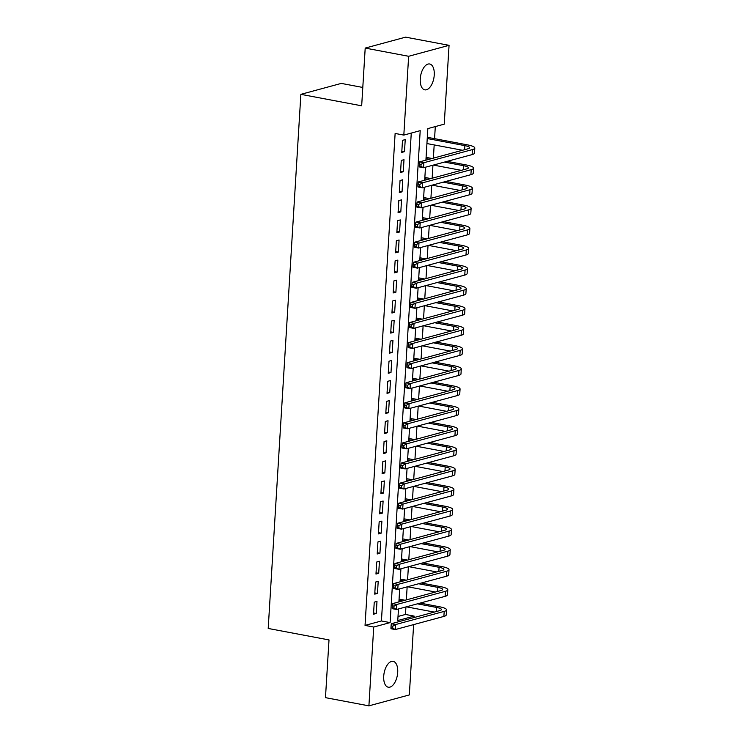 <?xml version="1.0" encoding="UTF-8"?>
<svg xmlns="http://www.w3.org/2000/svg" width="743" height="743" viewBox="0 0 743 743"><rect width="100%" height="100%" fill="white"/><g stroke="black" fill="none" stroke-linecap="round" stroke-linejoin="round"><path stroke-width="1.11" d="M383.722 676.167A13.16 6.715 -79.3 0 1 393.149 661.354A13.16 6.715 -79.3 0 1 397.709 672.387A13.16 6.715 -79.3 0 1 388.273 687.21A13.16 6.715 -79.3 0 1 383.722 676.167M420.259 78.804A13.16 6.715 -79.3 0 1 429.686 63.991A13.16 6.715 -79.3 0 1 434.246 75.024A13.16 6.715 -79.3 0 1 424.81 89.847A13.16 6.715 -79.3 0 1 420.259 78.804M362.798 87.46L341.288 83.402L300.869 94.342L268.204 628.457L329.01 639.927L325.471 697.658L368.909 705.85L373.729 627.036L390.112 622.606L420.204 130.657L403.82 135.096L408.641 56.282L449.06 45.342L444.24 124.155L427.847 128.595L425.915 160.163M300.869 94.342L361.674 105.812L365.203 48.081L405.622 37.15L449.06 45.342M398.007 616.476L405.464 614.461L405.919 606.947M406.356 599.898L407.145 586.868M407.582 579.819L408.381 566.788M408.808 559.739L409.607 546.709M410.034 539.659L410.833 526.629M411.269 519.58L412.059 506.55M412.495 499.5L413.294 486.47M413.721 479.421L414.52 466.39M414.947 459.341L415.746 446.311M416.173 439.262L416.972 426.231M417.408 419.182L418.207 406.152M418.634 399.102L419.433 386.072M419.86 379.023L420.659 365.993M421.086 358.943L421.885 345.913M422.321 338.864L423.111 325.833M423.547 318.784L424.346 305.754M424.773 298.705L425.572 285.674M425.999 278.625L426.798 265.595M427.234 258.545L428.024 245.515M428.46 238.466L429.259 225.435M429.686 218.386L430.485 205.356M430.912 198.307L431.711 185.276M432.147 178.227L432.937 165.197M433.373 158.148L434.181 144.922M434.562 138.662L435.305 126.57M405.464 614.461L414.148 616.105L414.055 617.554M413.628 624.603L409.328 694.919L368.909 705.85M374.249 602.174L373.515 614.22L376.246 613.486L376.98 601.431L374.249 602.174M375.475 582.094L374.741 594.14L377.472 593.406L378.206 581.351L375.475 582.094M376.71 562.014L375.967 574.06L378.698 573.327L379.441 561.271L376.71 562.014M377.936 541.935L377.203 553.981L379.933 553.247L380.667 541.192L377.936 541.935M379.162 521.855L378.428 533.901L381.159 533.168L381.893 521.112L379.162 521.855M380.388 501.776L379.654 513.822L382.385 513.088L383.119 501.033L380.388 501.776M381.623 481.696L380.88 493.742L383.611 493.008L384.354 480.953L381.623 481.696M382.849 461.617L382.106 473.662L384.846 472.929L385.58 460.883L382.849 461.617M384.075 441.537L383.342 453.583L386.072 452.849L386.806 440.803L384.075 441.537M385.301 421.457L384.568 433.503L387.298 432.77L388.032 420.724L385.301 421.457M386.536 401.378L385.793 413.424L388.524 412.69L389.267 400.644L386.536 401.378M387.762 381.298L387.019 393.344L389.75 392.61L390.493 380.565L387.762 381.298M388.988 361.219L388.255 373.265L390.985 372.531L391.719 360.485L388.988 361.219M390.214 341.139L389.481 353.185L392.211 352.451L392.945 340.405L390.214 341.139M391.44 321.06L390.707 333.105L393.437 332.372L394.18 320.326L391.44 321.06M392.675 300.98L391.933 313.026L394.663 312.292L395.406 300.246L392.675 300.98M393.901 280.9L393.168 292.946L395.898 292.213L396.632 280.167L393.901 280.9M395.127 260.821L394.394 272.867L397.124 272.133L397.858 260.087L395.127 260.821M396.353 240.741L395.62 252.787L398.35 252.053L399.084 240.008L396.353 240.741M397.589 220.662L396.846 232.708L399.576 231.974L400.319 219.928L397.589 220.662M398.815 200.582L398.072 212.628L400.811 211.894L401.545 199.848L398.815 200.582M400.04 180.503L399.307 192.558L402.037 191.815L402.771 179.769L400.04 180.503M401.266 160.423L400.533 172.478L403.263 171.735L403.997 159.689L401.266 160.423M403.82 135.096L395.127 133.452L365.045 625.402L381.428 620.962L411.269 133.081M402.502 140.343L401.759 152.399L404.489 151.656L405.232 139.61L402.502 140.343M365.203 48.081L408.641 56.282M365.045 625.402L373.729 627.036M398.471 608.963L397.765 620.535L414.148 616.105M425.488 167.212L424.69 180.243M424.262 187.292L423.464 200.322M423.027 207.371L422.238 220.402M421.801 227.451L421.002 240.481M420.575 247.53L419.776 260.561M419.349 267.61L418.55 280.64M418.123 287.69L417.325 300.72M416.888 307.769L416.099 320.8M415.662 327.849L414.863 340.879M414.436 347.928L413.637 360.959M413.21 368.008L412.411 381.038M411.975 388.087L411.185 401.118M410.749 408.167L409.95 421.197M409.523 428.247L408.724 441.277M408.297 448.326L407.498 461.357M407.062 468.406L406.272 481.436M405.836 488.485L405.037 501.516M404.61 508.565L403.811 521.595M403.384 528.644L402.585 541.675M402.158 548.724L401.359 561.754M400.923 568.804L400.124 581.834M399.697 588.883L398.898 601.914M381.428 620.962L390.112 622.606M401.833 151.154L404.489 151.656M400.607 171.234L403.263 171.735M399.381 191.313L402.037 191.815M398.155 211.393L400.811 211.894M396.92 231.472L399.576 231.974M395.694 251.552L398.35 252.053M394.468 271.632L397.124 272.133M393.242 291.711L395.898 292.213M392.016 311.791L394.663 312.292M390.781 331.87L393.437 332.372M389.555 351.95L392.211 352.451M388.329 372.029L390.985 372.531M387.103 392.109L389.75 392.61M385.868 412.189L388.524 412.69M384.642 432.268L387.298 432.77M383.416 452.348L386.072 452.849M382.19 472.427L384.846 472.929M380.955 492.507L383.611 493.008M379.729 512.586L382.385 513.088M378.503 532.666L381.159 533.168M377.277 552.746L379.933 553.247M376.042 572.825L378.698 573.327M374.816 592.905L377.472 593.406M373.59 612.984L376.246 613.486M427.244 138.532L464.867 145.637A10.281 2.118 -176.5 0 1 469.669 147.746A10.281 2.118 -176.5 0 1 468.09 148.749L419.535 161.89L423.881 162.708L472.437 149.575A15.417 3.176 3.5 0 0 474.796 148.052A15.417 3.176 3.5 0 0 467.598 144.894L427.318 137.297M426.937 143.557L462.499 150.262M421.067 164.352L419.331 164.027L419.201 166.033L420.937 166.367L421.067 164.352L423.881 162.708L423.575 167.732L472.13 154.59A15.417 3.176 3.5 0 0 474.489 153.077L474.796 148.052M420.937 166.367L423.575 167.732L419.228 166.915L419.201 166.033M419.331 164.027L419.535 161.89M444.425 162.085L463.641 165.717A10.281 2.118 -176.5 0 1 468.443 167.825A10.281 2.118 -176.5 0 1 466.864 168.828L418.309 181.97L422.646 182.787L471.211 169.655A15.417 3.176 3.5 0 0 473.57 168.132A15.417 3.176 3.5 0 0 466.372 164.974L447.156 161.352M432.064 158.5L426.092 157.377M426.018 158.612L429.333 159.243M433.364 165.076L461.273 170.342M419.832 184.431L418.095 184.106L417.975 186.112L419.711 186.447L419.832 184.431L422.646 182.787L422.34 187.812L470.904 174.67A15.417 3.176 3.5 0 0 473.263 173.156L473.57 168.132M419.711 186.447L422.34 187.812L418.003 186.995L417.975 186.112M418.095 184.106L418.309 181.97M443.19 182.165L462.415 185.796A10.281 2.118 -176.5 0 1 467.208 187.905A10.281 2.118 -176.5 0 1 465.638 188.908L417.083 202.05L421.42 202.867L469.985 189.734A15.417 3.176 3.5 0 0 472.344 188.211A15.417 3.176 3.5 0 0 465.146 185.053L445.93 181.431M430.829 178.58L424.857 177.456M424.782 178.691L428.098 179.323M432.138 185.156L460.047 190.422M418.606 204.511L416.869 204.186L416.749 206.192L418.485 206.526L418.606 204.511L421.42 202.867L421.114 207.891L469.678 194.75A15.417 3.176 3.5 0 0 472.037 193.236L472.344 188.211M418.485 206.526L421.114 207.891L416.777 207.074L416.749 206.192M416.869 204.186L417.083 202.05M441.964 202.245L461.189 205.876A10.281 2.118 -176.5 0 1 465.982 207.984A10.281 2.118 -176.5 0 1 464.412 208.987L415.848 222.129L420.194 222.946L468.749 209.814A15.417 3.176 3.5 0 0 471.118 208.291A15.417 3.176 3.5 0 0 463.92 205.133L444.695 201.511M429.603 198.66L423.631 197.536M423.556 198.771L426.872 199.403M430.912 205.235L458.812 210.501M417.38 224.59L415.643 224.265L415.523 226.271L417.26 226.606L417.38 224.59L420.194 222.946L419.888 227.971L468.443 214.829A15.417 3.176 3.5 0 0 470.811 213.315L471.118 208.291M417.26 226.606L419.888 227.971L415.541 227.154L415.523 226.271M415.643 224.265L415.848 222.129M440.738 222.324L459.954 225.956A10.281 2.118 -176.5 0 1 464.756 228.064A10.281 2.118 -176.5 0 1 463.186 229.067L414.622 242.209L418.968 243.026L467.523 229.893A15.417 3.176 3.5 0 0 469.882 228.37A15.417 3.176 3.5 0 0 462.685 225.213L443.469 221.59M428.377 218.739L422.405 217.615M422.33 218.851L425.646 219.482M429.677 225.315L457.586 230.581M416.154 244.67L414.418 244.345L414.288 246.351L416.024 246.676L416.154 244.67L418.968 243.026L418.662 248.051L467.217 234.909A15.417 3.176 3.5 0 0 469.576 233.395L469.882 228.37M416.024 246.676L418.662 248.051L414.315 247.224L414.288 246.351M414.418 244.345L414.622 242.209M439.512 242.404L458.728 246.035A10.281 2.118 -176.5 0 1 463.53 248.134A10.281 2.118 -176.5 0 1 461.951 249.146L413.396 262.288L417.742 263.106L466.298 249.973A15.417 3.176 3.5 0 0 468.657 248.45A15.417 3.176 3.5 0 0 461.459 245.292L442.243 241.67M427.151 238.819L421.179 237.695M421.105 238.93L424.42 239.562M428.451 245.394L456.36 250.66M414.919 264.749L413.182 264.424L413.062 266.431L414.798 266.756L414.919 264.749L417.742 263.106L417.427 268.13L465.991 254.988A15.417 3.176 3.5 0 0 468.35 253.474L468.657 248.45M414.798 266.756L417.427 268.13L413.089 267.304L413.062 266.431M413.182 264.424L413.396 262.288M438.286 262.483L457.502 266.115A10.281 2.118 -176.5 0 1 462.304 268.214A10.281 2.118 -176.5 0 1 460.725 269.226L412.17 282.368L416.507 283.185L465.072 270.053A15.417 3.176 3.5 0 0 467.431 268.529A15.417 3.176 3.5 0 0 460.233 265.372L441.017 261.75M425.925 258.898L419.953 257.775M419.869 259.01L423.185 259.641M427.225 265.474L455.134 270.74M413.693 284.829L411.956 284.504L411.836 286.51L413.572 286.835L413.693 284.829L416.507 283.185L416.201 288.21L464.765 275.068A15.417 3.176 3.5 0 0 467.124 273.554L467.431 268.529M413.572 286.835L416.201 288.21L411.863 287.383L411.836 286.51M411.956 284.504L412.17 282.368M437.051 282.563L456.276 286.194A10.281 2.118 -176.5 0 1 461.069 288.293A10.281 2.118 -176.5 0 1 459.499 289.306L410.935 302.447L415.281 303.265L463.846 290.132A15.417 3.176 3.5 0 0 466.205 288.609A15.417 3.176 3.5 0 0 459.007 285.451L439.782 281.829M424.69 278.978L418.718 277.854M418.643 279.089L421.959 279.721M425.999 285.553L453.899 290.819M412.467 304.909L410.73 304.584L410.61 306.59L412.346 306.915L412.467 304.909L415.281 303.265L414.975 308.289L463.53 295.147A15.417 3.176 3.5 0 0 465.898 293.634L466.205 288.609M412.346 306.915L414.975 308.289L410.628 307.463L410.61 306.59M410.73 304.584L410.935 302.447M435.825 302.642L455.041 306.274A10.281 2.118 -176.5 0 1 459.843 308.373A10.281 2.118 -176.5 0 1 458.273 309.385L409.709 322.527L414.055 323.344L462.61 310.212A15.417 3.176 3.5 0 0 464.969 308.689A15.417 3.176 3.5 0 0 457.781 305.531L438.556 301.909M423.464 299.058L417.492 297.934M417.417 299.169L420.733 299.8M424.773 305.633L452.673 310.899M411.241 324.988L409.504 324.663L409.374 326.669L411.111 326.994L411.241 324.988L414.055 323.344L413.749 328.369L462.304 315.227A15.417 3.176 3.5 0 0 464.663 313.713L464.969 308.689M411.111 326.994L413.749 328.369L409.402 327.542L409.374 326.669M409.504 324.663L409.709 322.527M434.599 322.722L453.815 326.353A10.281 2.118 -176.5 0 1 458.617 328.452A10.281 2.118 -176.5 0 1 457.038 329.465L408.483 342.607L412.829 343.424L461.384 330.291A15.417 3.176 3.5 0 0 463.743 328.768A15.417 3.176 3.5 0 0 456.546 325.61L437.33 321.988M422.238 319.137L416.266 318.013M416.191 319.249L419.507 319.88M423.538 325.713L451.447 330.979M410.006 345.068L408.269 344.743L408.148 346.749L409.885 347.074L410.006 345.068L412.829 343.424L412.523 348.448L461.078 335.307A15.417 3.176 3.5 0 0 463.437 333.793L463.743 328.768M409.885 347.074L412.523 348.448L408.176 347.622L408.148 346.749M408.269 344.743L408.483 342.607M433.373 342.802L452.589 346.433A10.281 2.118 -176.5 0 1 457.391 348.532A10.281 2.118 -176.5 0 1 455.812 349.544L407.257 362.686L411.594 363.503L460.158 350.371A15.417 3.176 3.5 0 0 462.517 348.848A15.417 3.176 3.5 0 0 455.32 345.69L436.104 342.068M421.012 339.217L415.04 338.093M414.956 339.328L418.281 339.96M422.312 345.792L450.221 351.058M408.78 365.147L407.043 364.822L406.923 366.828L408.659 367.153L408.78 365.147L411.594 363.503L411.288 368.528L459.852 355.386A15.417 3.176 3.5 0 0 462.211 353.872L462.517 348.848M408.659 367.153L411.288 368.528L406.95 367.701L406.923 366.828M407.043 364.822L407.257 362.686M432.138 362.881L451.363 366.513A10.281 2.118 -176.5 0 1 456.156 368.612A10.281 2.118 -176.5 0 1 454.586 369.624L406.022 382.766L410.368 383.583L458.933 370.451A15.417 3.176 3.5 0 0 461.292 368.927A15.417 3.176 3.5 0 0 454.094 365.77L434.869 362.147M419.776 359.296L413.805 358.172M413.73 359.408L417.046 360.039M421.086 365.872L448.995 371.138M407.554 385.227L405.817 384.902L405.697 386.908L407.433 387.233L407.554 385.227L410.368 383.583L410.062 388.608L458.626 375.466A15.417 3.176 3.5 0 0 460.985 373.952L461.292 368.927M407.433 387.233L410.062 388.608L405.715 387.781L405.697 386.908M405.817 384.902L406.022 382.766M430.912 382.961L450.137 386.592A10.281 2.118 -176.5 0 1 454.93 388.691A10.281 2.118 -176.5 0 1 453.36 389.704L404.796 402.845L409.142 403.663L457.697 390.53A15.417 3.176 3.5 0 0 460.066 389.007A15.417 3.176 3.5 0 0 452.868 385.849L433.643 382.227M418.55 379.376L412.579 378.252M412.504 379.487L415.82 380.119M419.86 385.951L447.76 391.217M406.328 405.306L404.591 404.981L404.461 406.988L406.207 407.313L406.328 405.306L409.142 403.663L408.836 408.687L457.391 395.545A15.417 3.176 3.5 0 0 459.75 394.031L460.066 389.007M406.207 407.313L408.836 408.687L404.489 407.861L404.461 406.988M404.591 404.981L404.796 402.845M429.686 403.04L448.902 406.672A10.281 2.118 -176.5 0 1 453.704 408.771A10.281 2.118 -176.5 0 1 452.125 409.783L403.57 422.925L407.916 423.742L456.471 410.6A15.417 3.176 3.5 0 0 458.83 409.087A15.417 3.176 3.5 0 0 451.633 405.929L432.417 402.307M417.325 399.455L411.353 398.332M411.278 399.567L414.594 400.198M418.625 406.031L446.534 411.297M405.102 425.386L403.356 425.061L403.235 427.067L404.972 427.392L405.102 425.386L407.916 423.742L407.61 428.767L456.165 415.625A15.417 3.176 3.5 0 0 458.524 414.111L458.83 409.087M404.972 427.392L407.61 428.767L403.263 427.94L403.235 427.067M403.356 425.061L403.57 422.925M428.46 423.12L447.676 426.751A10.281 2.118 -176.5 0 1 452.478 428.85A10.281 2.118 -176.5 0 1 450.899 429.863L402.344 443.004L406.681 443.822L455.245 430.68A15.417 3.176 3.5 0 0 457.604 429.166A15.417 3.176 3.5 0 0 450.407 426.008L431.191 422.386M416.099 419.535L410.127 418.411M410.052 419.646L413.368 420.278M417.399 426.111L445.308 431.377M403.867 445.466L402.13 445.141L402.009 447.147L403.746 447.472L403.867 445.466L406.681 443.822L406.375 448.846L454.939 435.704A15.417 3.176 3.5 0 0 457.298 434.191L457.604 429.166M403.746 447.472L406.375 448.846L402.037 448.02L402.009 447.147M402.13 445.141L402.344 443.004M427.225 443.2L446.45 446.831A10.281 2.118 -176.5 0 1 451.242 448.93A10.281 2.118 -176.5 0 1 449.673 449.942L401.118 463.084L405.455 463.901L454.019 450.76A15.417 3.176 3.5 0 0 456.378 449.246A15.417 3.176 3.5 0 0 449.181 446.088L429.956 442.466M414.863 439.615L408.891 438.491M408.817 439.726L412.133 440.358M416.173 446.19L444.082 451.456M402.641 465.545L400.904 465.22L400.783 467.226L402.52 467.551L402.641 465.545L405.455 463.901L405.149 468.926L453.713 455.784A15.417 3.176 3.5 0 0 456.072 454.27L456.378 449.246M402.52 467.551L405.149 468.926L400.811 468.099L400.783 467.226M400.904 465.22L401.118 463.084M425.999 463.279L445.224 466.91A10.281 2.118 -176.5 0 1 450.017 469.009A10.281 2.118 -176.5 0 1 448.447 470.022L399.883 483.164L404.229 483.981L452.784 470.839A15.417 3.176 3.5 0 0 455.153 469.325A15.417 3.176 3.5 0 0 447.955 466.167L428.73 462.545M413.637 459.694L407.666 458.57M407.591 459.806L410.907 460.428M414.947 466.27L442.847 471.536M401.415 485.625L399.678 485.3L399.558 487.306L401.294 487.631L401.415 485.625L404.229 483.981L403.923 489.005L452.478 475.864A15.417 3.176 3.5 0 0 454.846 474.35L455.153 469.325M401.294 487.631L403.923 489.005L399.576 488.179L399.558 487.306M399.678 485.3L399.883 483.164M424.773 483.359L443.989 486.99A10.281 2.118 -176.5 0 1 448.791 489.089A10.281 2.118 -176.5 0 1 447.221 490.101L398.657 503.243L403.003 504.06L451.558 490.919A15.417 3.176 3.5 0 0 453.917 489.405A15.417 3.176 3.5 0 0 446.719 486.247L427.504 482.625M412.411 479.774L406.44 478.65M406.365 479.885L409.681 480.507M413.712 486.349L441.621 491.615M400.189 505.704L398.452 505.379L398.322 507.385L400.059 507.71L400.189 505.704L403.003 504.06L402.697 509.085L451.252 495.943A15.417 3.176 3.5 0 0 453.611 494.429L453.917 489.405M400.059 507.71L402.697 509.085L398.35 508.258L398.322 507.385M398.452 505.379L398.657 503.243M423.547 503.438L442.763 507.07A10.281 2.118 -176.5 0 1 447.565 509.169A10.281 2.118 -176.5 0 1 445.986 510.181L397.431 523.323L401.777 524.14L450.332 510.998A15.417 3.176 3.5 0 0 452.691 509.484A15.417 3.176 3.5 0 0 445.494 506.327L426.278 502.705M411.185 499.853L405.214 498.729M405.139 499.965L408.455 500.587M412.486 506.429L440.395 511.695M398.954 525.784L397.217 525.459L397.096 527.465L398.833 527.79L398.954 525.784L401.777 524.14L401.461 529.155L450.026 516.023A15.417 3.176 3.5 0 0 452.385 514.509L452.691 509.484M398.833 527.79L401.461 529.155L397.124 528.338L397.096 527.465M397.217 525.459L397.431 523.323M422.321 523.518L441.537 527.149A10.281 2.118 -176.5 0 1 446.339 529.248A10.281 2.118 -176.5 0 1 444.76 530.261L396.205 543.402L400.542 544.22L449.106 531.078A15.417 3.176 3.5 0 0 451.465 529.564A15.417 3.176 3.5 0 0 444.268 526.406L425.052 522.784M409.95 519.933L403.988 518.809M403.904 520.044L407.22 520.667M411.26 526.508L439.169 531.774M397.728 545.864L395.991 545.538L395.87 547.545L397.607 547.87L397.728 545.864L400.542 544.22L400.236 549.235L448.8 536.102A15.417 3.176 3.5 0 0 451.159 534.588L451.465 529.564M397.607 547.87L400.236 549.235L395.898 548.418L395.87 547.545M395.991 545.538L396.205 543.402M421.086 543.597L440.311 547.229A10.281 2.118 -176.5 0 1 445.103 549.328A10.281 2.118 -176.5 0 1 443.534 550.34L394.97 563.482L399.316 564.299L447.871 551.157A15.417 3.176 3.5 0 0 450.239 549.644A15.417 3.176 3.5 0 0 443.042 546.486L423.816 542.854M408.724 540.012L402.752 538.889M402.678 540.124L405.994 540.746M410.034 546.588L437.933 551.854M396.502 565.943L394.765 565.618L394.644 567.624L396.381 567.949L396.502 565.943L399.316 564.299L399.01 569.314L447.565 556.182A15.417 3.176 3.5 0 0 449.933 554.659L450.239 549.644M396.381 567.949L399.01 569.314L394.663 568.497L394.644 567.624M394.765 565.618L394.97 563.482M419.86 563.677L439.076 567.308A10.281 2.118 -176.5 0 1 443.877 569.407A10.281 2.118 -176.5 0 1 442.308 570.42L393.744 583.561L398.09 584.379L446.645 571.237A15.417 3.176 3.5 0 0 449.004 569.723A15.417 3.176 3.5 0 0 441.816 566.565L422.591 562.934M407.498 560.092L401.526 558.968M401.452 560.203L404.768 560.826M408.808 566.668L436.708 571.934M395.276 586.023L393.539 585.698L393.409 587.704L395.146 588.029L395.276 586.023L398.09 584.379L397.784 589.394L446.339 576.262A15.417 3.176 3.5 0 0 448.698 574.738L449.004 569.723M395.146 588.029L397.784 589.394L393.437 588.577L393.409 587.704M393.539 585.698L393.744 583.561M418.634 583.757L437.85 587.379A10.281 2.118 -176.5 0 1 442.652 589.487A10.281 2.118 -176.5 0 1 441.073 590.499L392.518 603.641L396.864 604.458L445.419 591.317A15.417 3.176 3.5 0 0 447.778 589.803A15.417 3.176 3.5 0 0 440.58 586.645L421.365 583.014M406.272 580.172L400.301 579.048M400.226 580.283L403.542 580.905M407.573 586.747L435.482 592.013M394.041 606.102L392.304 605.777L392.183 607.783L393.92 608.108L394.041 606.102L396.864 604.458L396.558 609.474L445.113 596.341A15.417 3.176 3.5 0 0 447.472 594.818L447.778 589.803M393.92 608.108L396.558 609.474L392.211 608.656L392.183 607.783M392.304 605.777L392.518 603.641M417.408 603.836L436.624 607.458A10.281 2.118 -176.5 0 1 441.426 609.566A10.281 2.118 -176.5 0 1 439.847 610.579L391.292 623.721L395.629 624.538L444.193 611.396A15.417 3.176 3.5 0 0 446.552 609.882A15.417 3.176 3.5 0 0 439.354 606.725L420.139 603.093M405.046 600.251L399.075 599.118M398.991 600.363L402.307 600.985M406.347 606.827L434.256 612.093M392.815 626.182L391.078 625.857L390.957 627.863L392.694 628.188L392.815 626.182L395.629 624.538L395.322 629.553L443.887 616.421A15.417 3.176 3.5 0 0 446.246 614.898L446.552 609.882M392.694 628.188L395.322 629.553L390.985 628.736L390.957 627.863M391.078 625.857L391.292 623.721M464.867 145.637L464.626 149.696M472.437 149.575L472.13 154.59M463.641 165.717L463.391 169.775M471.211 169.655L470.904 174.67M462.415 185.796L462.165 189.855M469.985 189.734L469.678 194.75M461.189 205.876L460.939 209.935M468.749 209.814L468.443 214.829M459.954 225.956L459.713 230.014M467.523 229.893L467.217 234.909M458.728 246.035L458.477 250.094M466.298 249.973L465.991 254.988M457.502 266.115L457.251 270.173M465.072 270.053L464.765 275.068M456.276 286.194L456.026 290.253M463.846 290.132L463.53 295.147M455.041 306.274L454.8 310.323M462.61 310.212L462.304 315.227M453.815 326.353L453.574 330.403M461.384 330.291L461.078 335.307M452.589 346.433L452.338 350.482M460.158 350.371L459.852 355.386M451.363 366.513L451.112 370.562M458.933 370.451L458.626 375.466M450.137 386.592L449.886 390.642M457.697 390.53L457.391 395.545M448.902 406.672L448.661 410.721M456.471 410.6L456.165 415.625M447.676 426.751L447.425 430.801M455.245 430.68L454.939 435.704M446.45 446.831L446.199 450.88M454.019 450.76L453.713 455.784M445.224 466.91L444.973 470.96M452.784 470.839L452.478 475.864M443.989 486.99L443.747 491.039M451.558 490.919L451.252 495.943M442.763 507.07L442.512 511.119M450.332 510.998L450.026 516.023M441.537 527.149L441.286 531.199M449.106 531.078L448.8 536.102M440.311 547.229L440.06 551.278M447.871 551.157L447.565 556.182M439.076 567.308L438.834 571.358M446.645 571.237L446.339 576.262M437.85 587.379L437.608 591.437M445.419 591.317L445.113 596.341M436.624 607.458L436.373 611.517M444.193 611.396L443.887 616.421"/></g></svg>
